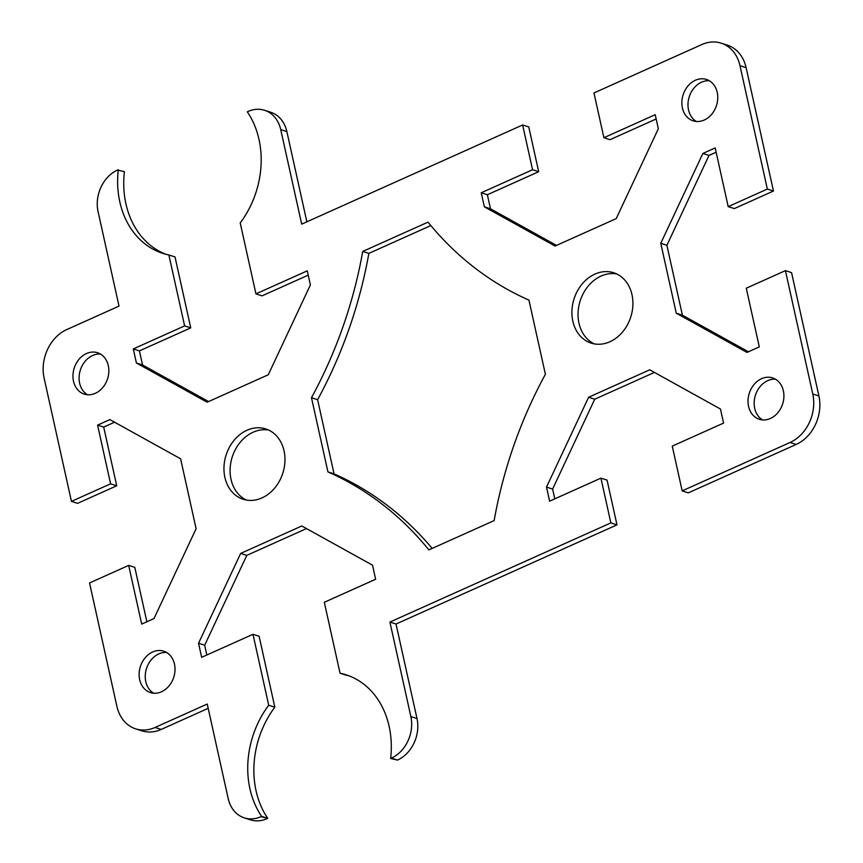 <?xml version="1.0" encoding="UTF-8"?>
<svg xmlns="http://www.w3.org/2000/svg" width="863" height="863" viewBox="0 0 863 863"><rect width="100%" height="100%" fill="white"/><g stroke="black" fill="none" stroke-linecap="round" stroke-linejoin="round"><path stroke-width="1.29" d="M748.577 406.397A21.726 17.519 107.8 0 1 754.133 384.423A21.726 17.519 107.8 0 1 772.601 377.897A21.726 17.519 107.8 0 1 783.367 390.788A21.726 17.519 107.8 0 1 777.811 412.762A21.726 17.519 107.8 0 1 759.343 419.289A21.726 17.519 107.8 0 1 748.577 406.397M775.557 379.235A21.726 17.519 -72.2 0 0 754.704 408.361A21.726 17.519 -72.2 0 0 762.525 419.914M139.666 679.688A21.726 17.519 107.8 0 1 145.221 657.703A21.726 17.519 107.8 0 1 163.69 651.177A21.726 17.519 107.8 0 1 174.466 664.068A21.726 17.519 107.8 0 1 168.911 686.042A21.726 17.519 107.8 0 1 150.442 692.568A21.726 17.519 107.8 0 1 139.666 679.688M166.645 652.514A21.726 17.519 -72.2 0 0 145.793 681.641A21.726 17.519 -72.2 0 0 153.614 693.205M682.406 107.951A21.726 17.519 107.8 0 1 687.973 85.976A21.726 17.519 107.8 0 1 706.441 79.45A21.726 17.519 107.8 0 1 717.207 92.341A21.726 17.519 107.8 0 1 711.651 114.315A21.726 17.519 107.8 0 1 693.183 120.842A21.726 17.519 107.8 0 1 682.406 107.951M709.386 80.788A21.726 17.519 -72.2 0 0 688.534 109.914A21.726 17.519 -72.2 0 0 696.355 121.467M73.506 381.241A21.726 17.519 107.8 0 1 79.062 359.256A21.726 17.519 107.8 0 1 97.53 352.73A21.726 17.519 107.8 0 1 108.296 365.621A21.726 17.519 107.8 0 1 102.74 387.595A21.726 17.519 107.8 0 1 84.272 394.121A21.726 17.519 107.8 0 1 73.506 381.241M100.475 354.067A21.726 17.519 -72.2 0 0 79.633 383.194A21.726 17.519 -72.2 0 0 87.443 394.747M224.887 477.368A36.947 29.774 107.8 0 1 234.337 440.001A36.947 29.774 107.8 0 1 265.728 428.911A36.947 29.774 107.8 0 1 284.035 450.82A36.947 29.774 107.8 0 1 274.596 488.178A36.947 29.774 107.8 0 1 243.193 499.278A36.947 29.774 107.8 0 1 224.887 477.368M268.727 430.098A36.947 29.774 -72.2 0 0 231.014 479.332A36.947 29.774 -72.2 0 0 246.322 500.044M631.986 294.661A36.947 29.774 107.8 0 1 622.536 332.018A36.947 29.774 107.8 0 1 591.144 343.107A36.947 29.774 107.8 0 1 572.838 321.209A36.947 29.774 107.8 0 1 582.277 283.841A36.947 29.774 107.8 0 1 613.679 272.751A36.947 29.774 107.8 0 1 631.986 294.661M616.678 273.938A36.947 29.774 -72.2 0 0 578.965 323.161A36.947 29.774 -72.2 0 0 594.273 343.884M114.574 422.201L103.7 427.088L116.721 485.783L77.573 503.345L71.446 501.381L44.099 378.026A38.026 30.647 107.8 0 1 66.829 329.547L119.018 306.117L98.069 211.608A32.6 26.268 -72.2 0 1 117.541 170.054L124.401 171.683A86.926 70.054 -72.2 0 0 165.976 254.294M71.446 501.381L110.593 483.819L97.584 425.125L109.881 419.601L180.604 458.803L196.106 528.717L153.992 618.566L141.694 624.089L128.673 565.394L89.536 582.957L116.883 706.322A38.026 30.647 107.8 0 0 135.728 728.868A38.026 30.647 107.8 0 0 155.049 727.477L207.239 704.046L228.188 798.555A32.6 26.268 107.8 0 0 244.348 817.887A32.6 26.268 107.8 0 0 260.906 816.689L267.757 818.329A86.926 70.054 107.8 0 1 274.833 707.196L268.706 705.233A86.926 70.054 -72.2 0 0 261.629 816.366L260.906 816.689M268.706 705.233L252.988 634.294L201.662 657.326L198.544 643.259L240.658 553.42L301.791 525.977L372.514 565.179L375.632 579.246L324.315 602.288L340.044 673.216L346.16 675.179A86.926 70.054 107.8 0 1 349.073 675.848M610.853 522.902L600.928 478.134L607.056 480.098L616.98 524.866L610.853 522.902L389.914 622.061L410.864 716.57A32.6 26.268 107.8 0 1 391.381 758.124L390.648 758.458A86.926 70.054 -72.2 0 0 346.041 674.78A86.926 70.054 -72.2 0 0 340.044 673.216M600.928 478.134L549.612 501.166L546.495 487.099L588.609 397.26L649.742 369.817L720.465 409.019L723.582 423.086L672.255 446.117L682.18 490.885L688.307 492.849L796.171 444.445A38.026 30.647 -72.2 0 0 818.901 395.955L812.773 393.992A38.026 30.647 107.8 0 1 790.044 442.482L682.18 490.885M818.901 395.955L791.554 272.6L785.427 270.637L812.773 393.992M785.427 270.637L746.279 288.21L759.3 346.904L746.991 352.417L676.268 313.215L660.767 243.301L702.881 153.452L715.19 147.94L728.199 206.635L767.336 189.062L773.464 191.025L734.327 208.587L728.199 206.635M118.274 169.731A86.926 70.054 107.8 0 0 162.891 253.398A86.926 70.054 107.8 0 0 168.889 254.963L184.617 325.901L133.29 348.932L136.408 362.999L207.131 402.201L268.274 374.769L310.389 284.919L307.26 270.853L255.944 293.884L240.216 222.945A86.926 70.054 107.8 0 0 247.293 111.823L248.026 111.489A32.6 26.268 -72.2 0 1 264.585 110.291A32.6 26.268 -72.2 0 1 280.734 129.623L301.694 224.132L522.633 124.973L532.557 169.741L481.241 192.773L484.359 206.84L555.082 246.041L616.214 218.609L658.329 128.76L655.211 114.693L603.895 137.724L593.971 92.956L701.824 44.552A38.026 30.647 107.8 0 1 721.144 43.15A38.026 30.647 107.8 0 1 739.99 65.707L767.336 189.062M494.143 520.594L428.889 549.882A391.155 315.243 -72.2 0 0 327.929 471.899L311.478 397.724A391.155 315.243 -72.2 0 0 362.73 251.435L427.983 222.147A391.155 315.243 -72.2 0 0 528.943 300.119L545.394 374.305A391.155 315.243 -72.2 0 0 494.143 520.594M168.889 254.963L175.016 256.926L190.745 327.864L139.418 350.896L142.535 364.963L208.566 401.565M308.22 275.135L262.072 295.847L255.944 293.884M264.585 110.291L270.712 112.255A32.6 26.268 107.8 0 1 286.861 131.586L306.861 221.813M522.633 124.973L528.76 126.937L538.685 171.705L487.368 194.736L490.486 208.803L556.516 245.405M656.16 118.975L610.012 139.687L603.895 137.724M739.99 65.707L746.117 67.67A38.026 30.647 -72.2 0 0 727.272 45.113L721.144 43.15M746.117 67.67L773.464 191.025M716.139 152.222L709.008 155.416L666.894 245.265L682.396 315.178L748.426 351.78M654.434 372.417L594.726 399.213L552.611 489.062L554.78 498.846M390.648 758.458L397.509 760.087A32.6 26.268 -72.2 0 0 416.991 718.534L396.031 624.025L616.98 524.866M306.484 528.588L246.786 555.384L204.671 645.222L206.84 655.006M252.988 634.294L259.105 636.258L274.833 707.196M244.348 817.887L250.464 819.85A32.6 26.268 -72.2 0 0 267.023 818.653M135.728 728.868L141.856 730.832A38.026 30.647 -72.2 0 0 161.176 729.44L208.188 708.329M128.673 565.394L134.801 567.358L146.861 621.759M430.82 225.577L368.857 253.388A391.155 315.243 107.8 0 1 317.606 399.688L334.057 473.863A391.155 315.243 107.8 0 1 432.18 548.404M362.73 251.435L368.857 253.388M311.478 397.724L317.606 399.688M327.929 471.899L334.057 473.863M660.767 243.301L666.894 245.265M676.268 313.215L682.396 315.178M702.881 153.452L709.008 155.416M97.584 425.125L103.7 427.088M110.593 483.819L116.721 485.783M184.617 325.901L190.745 327.864M133.29 348.932L139.418 350.896M136.408 362.999L142.535 364.963M532.557 169.741L538.685 171.705M481.241 192.773L487.368 194.736M484.359 206.84L490.486 208.803M198.544 643.259L204.671 645.222M240.658 553.42L246.786 555.384M588.609 397.26L594.726 399.213M546.495 487.099L552.611 489.062M389.914 622.061L396.031 624.025M261.629 816.366L267.757 818.329M790.044 442.482L796.171 444.445M161.176 729.44L155.049 727.477M280.734 129.623L286.861 131.586M410.864 716.57L416.991 718.534M391.381 758.124L397.509 760.087"/></g></svg>
